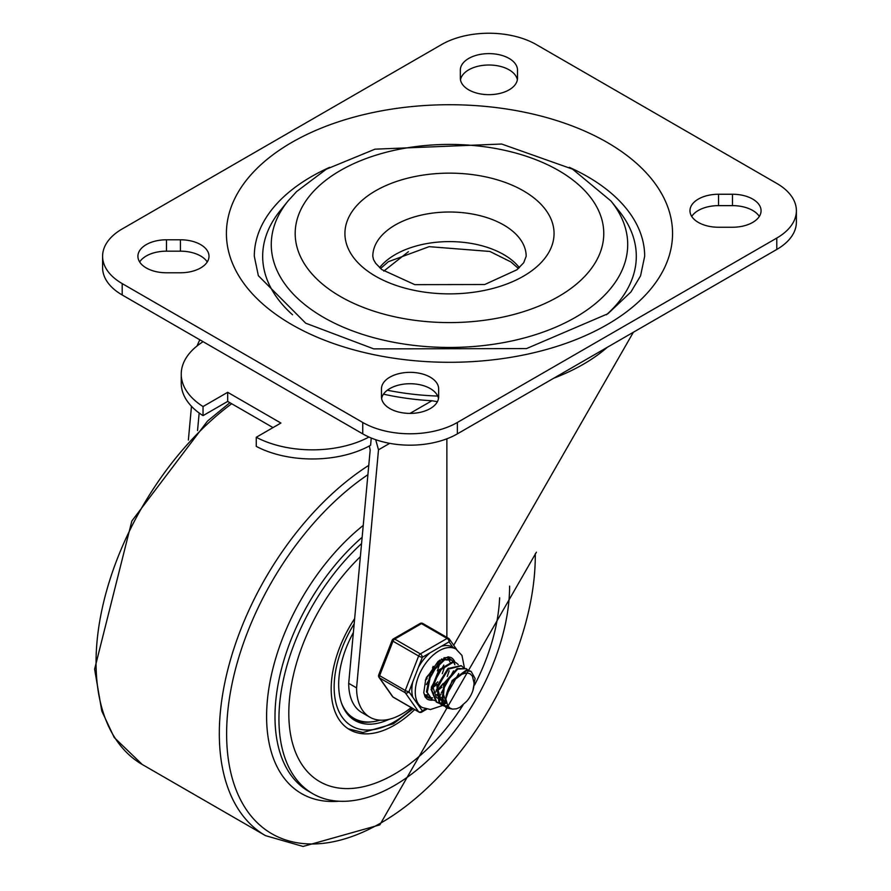<?xml version="1.0" encoding="UTF-8"?>
<svg xmlns="http://www.w3.org/2000/svg" width="891" height="891" viewBox="0 0 891 891"><rect width="100%" height="100%" fill="white"/><g stroke="black" fill="none" stroke-linecap="round" stroke-linejoin="round"><path stroke-width="1.34" d="M166.483 272.78A28.579 16.506 180 0 1 137.905 256.274A28.579 16.506 180 0 1 166.483 239.779L180.428 239.779A28.579 16.506 180 0 1 209.006 256.274A28.579 16.506 180 0 1 180.428 272.78L166.483 272.78M139.664 261.965A28.579 16.506 180 0 1 166.483 251.162L180.428 251.162A28.579 16.506 180 0 1 207.258 261.965M438.639 396.896A28.579 16.506 180 0 1 410.049 413.402A28.579 16.506 180 0 1 381.471 396.896L381.471 388.855A28.579 16.506 180 0 1 410.049 372.349A28.579 16.506 180 0 1 438.639 388.855L438.639 396.896L438.639 388.855M381.615 398.567A28.579 16.506 180 0 1 410.049 383.731A28.579 16.506 180 0 1 438.483 398.567M460.335 70.122A28.579 16.506 180 0 1 488.925 53.616A28.579 16.506 180 0 1 517.504 70.122L517.504 78.174A28.579 16.506 180 0 1 488.925 94.669A28.579 16.506 180 0 1 460.335 78.174L460.335 70.122L460.335 78.174M460.491 79.834A28.579 16.506 180 0 1 488.925 65.01A28.579 16.506 180 0 1 517.359 79.834M691.717 216.435A28.579 16.506 180 0 1 718.547 205.632L732.491 205.632A28.579 16.506 180 0 1 759.321 216.435M718.547 227.25A28.579 16.506 180 0 1 689.968 210.744A28.579 16.506 180 0 1 718.547 194.249L732.491 194.249A28.579 16.506 180 0 1 761.07 210.744A28.579 16.506 180 0 1 732.491 227.25L718.547 227.25M776.785 183.423A66.925 38.636 180 0 1 796.387 210.744A66.925 38.636 180 0 1 776.785 238.064L457.373 422.468A66.925 38.636 180 0 1 362.737 422.468L122.19 283.594A66.925 38.636 180 0 1 102.599 256.274A66.925 38.636 180 0 1 122.19 228.954L441.602 44.55A66.925 38.636 180 0 1 536.237 44.55L776.785 183.423M102.599 256.274L102.599 267.656A66.925 38.636 0 0 0 122.19 294.977L362.737 433.861A66.925 38.636 0 0 0 457.373 433.861L776.785 249.447A66.925 38.636 0 0 0 796.387 222.126L796.387 210.744M569.338 167.341A195.185 112.689 180 0 1 644.672 256.274L640.562 275.842L630.939 291.958L607.874 313.755L526.503 348.581L373.763 348.882L305.702 323.199L258.357 275.698L254.303 256.274A195.185 112.689 180 0 1 329.637 167.341M292.526 314.768A186.82 107.856 180 0 1 280.32 210.521L288.105 200.909A178.211 102.888 0 0 0 323.478 317.319A178.211 102.888 0 0 0 551.841 328.79A178.211 102.888 0 0 0 610.87 200.909L618.655 210.521A186.82 107.856 180 0 1 606.448 314.768M517.504 70.122L517.504 78.174M607.339 347.267A189.215 109.237 180 0 1 553.801 378.185M437.715 396.072A189.215 109.237 180 0 1 387.34 390.225M203.092 341.687A83.197 48.036 0 0 0 181.241 374.131A83.197 48.036 0 0 0 203.037 406.541L227.673 392.307L280.91 423.047L256.263 437.269L256.263 446.38A83.197 48.036 180 0 0 370.623 445.244L371.235 438.004M256.263 437.269A83.197 48.036 0 0 0 368.974 437.035M203.037 406.541L203.037 415.64A83.197 48.036 180 0 1 181.241 383.241L181.241 374.131M227.673 392.307L227.673 401.418L203.037 415.64M273.025 427.602L227.673 401.418M411.174 707.588A64.13 37.032 -60 0 1 369.865 717.199L361.98 712.644A64.13 37.032 -60 0 1 348.693 683.33L370.177 450.044L369.32 445.957M348.693 683.33L356.578 687.885L378.508 449.799L389.69 443.339M375.679 439.686L378.508 449.799M408.412 251.696L383.787 271.109M197.546 430.542L199.161 413.023M197.034 345.975L199.773 339.772M383.486 394.156A184.025 106.252 0 0 0 431.912 400.75L437.414 401.674M188.369 440.065L191.476 406.318M446.87 637.366L446.87 438.806M453.708 645.284L633.367 332.254M369.865 717.199A64.13 37.032 -60 0 1 356.578 687.885M394.279 774.223A149.176 86.126 120 0 0 463.019 705.126A149.176 86.126 120 0 1 394.279 774.223A149.176 86.126 120 0 1 319.691 781.607A149.176 86.126 120 0 0 394.279 774.223M474.636 684.945A149.176 86.126 120 0 0 499.628 597.805A149.176 86.126 120 0 1 474.636 684.945M360.365 556.675A149.176 86.126 120 0 0 319.691 781.607A149.176 86.126 120 0 1 360.365 556.675M361.568 543.588A163.12 94.179 120 0 0 312.719 793.681A163.12 94.179 120 0 0 394.279 785.606A163.12 94.179 120 0 0 509.619 586.111M354.663 618.599A89.223 51.511 120 0 0 349.673 729.696A89.223 51.511 120 0 0 394.279 725.274A89.223 51.511 120 0 0 414.66 709.604M389.267 719.249A78.631 45.396 -60 0 1 354.963 720.518A78.631 45.396 -60 0 1 353.371 632.554M341.32 702.553A77.239 44.595 120 0 0 354.083 718.402A77.239 44.595 120 0 0 380.056 720.162M346.421 712.733A77.239 44.595 120 0 0 352.313 717.378L354.083 718.402M353.326 719.482A78.631 45.396 120 0 0 371.302 721.888M426.444 677.438L428.404 674.988M432.491 667.983L433.16 666.345M437.37 670.867L439.363 664.786M442.304 673.674L444.308 667.715M429.384 697.564L424.929 694.947M447.416 657.825L448.496 658.928M448.741 659.284L449.944 661.946M436.044 691.761L433.171 693.398M427.58 694.969L425.575 694.947M438.383 688.921L443.228 683.475M447.26 676.514L449.187 670.789M425.508 695.693L427.09 696.684M435.443 700.66L434.763 700.549M434.318 700.449L432.035 699.502L427.257 692.418L431.044 672.983L444.631 659.808L451.481 660.153L453.319 661.712M453.608 662.08L454.922 664.809M441 694.568L438.094 696.272M432.547 697.82L430.531 697.764M451.124 659.964L444.086 659.34L430.453 672.326L426.488 691.795L431.756 699.335M442.348 703.522L439.631 703.4M439.207 703.311L436.958 702.409L431.767 690.002L439.452 670.544L453.53 662.069L456.404 662.971L458.241 664.597M456.426 662.971L452.962 661.668L438.884 669.921L431.066 689.344L436.234 701.997L438.907 702.988M439.352 703.055L442.125 703.055M448.039 706.273L444.576 706.195M444.163 706.106L439.876 703.678L437.604 686.994L448.451 669.13L461.36 665.777L463.264 667.482M445.667 702.832L442.849 703.467M442.649 702.977L444.954 702.42M445.188 702.342L446.146 701.985M461.026 665.61L447.906 668.551L436.946 686.326L439.04 703.133L443.852 705.772M444.275 705.85L447.705 705.806M453.04 709.169L446.814 708.033L442.593 702.832L444.654 683.876L457.684 669.074L466.283 668.684L468.165 670.266M466.283 668.662L457.139 668.573L444.041 683.208L441.802 702.231L446.09 707.621L451.492 708.824M473.99 682.751L472.442 676.169L470.114 673.83L466.984 672.85L460.346 674.654L452.739 681.158L466.75 670.645L471.183 671.524L475.092 678.497L472.887 690.503M470.47 671.112L466.193 670.21L452.149 680.501L445.812 698.945L447.828 705.995L450.155 708.211L452.572 709.102L456.348 708.846L459.956 707.298L466.583 701.429A17.976 10.38 120 0 0 473.967 682.406M458.709 673.551L446.057 695.815M443.918 700.872L445.934 700.749M453.541 670.867L441.134 693.231M441.658 697.33L445.7 702.854M444.253 701.34L446.035 701.395M442.292 691.026L446.458 703.255L445.478 702.732M448.362 668.183L436.167 690.425M436.735 694.523L441.279 700.281M441.969 700.538L443.284 700.816M437.358 688.052L441.279 700.315L440.555 699.88M442.003 700.694L443.618 701.228M443.818 665.087L431.266 687.273M432.369 685.524L436.412 697.508M437.125 697.909L438.795 698.444M437.203 689.757L442.738 684.689M438.907 662.225L426.355 684.589M437.169 690.926L441.936 687.184M432.246 686.894L437.826 681.86M432.213 688.108L437.035 684.333M442.248 659.351L441.513 659.017M439.441 661.824L439.263 660.498M440.243 661.267L439.92 660.031M426.176 678.096L427.936 676.158M425.375 680.256L427.157 678.652M445.834 698.934A21.93 12.663 -60 0 1 452.739 681.158M412.778 681.871A33.735 19.479 120 0 0 412.778 697.23L408.936 691.772L422.312 657.291A2.784 1.615 -120 0 0 420.34 653.883L394.713 639.081A2.784 1.615 -120 0 0 393.31 638.947A2.784 2.784 0 0 0 392.107 640.351A2.784 0.59 21.2 0 0 392.998 641.208L418.636 655.999A2.784 0.59 21.2 0 0 422.312 657.291L449.064 641.854A2.784 2.194 -35.1 0 0 449.376 639.103A2.784 2.194 -35.1 0 0 448.797 638.591A2.784 1.615 -60 0 0 448.485 638.301A2.784 1.615 -60 0 0 447.093 638.435A2.784 1.615 60 0 1 449.064 641.854L452.895 647.3A33.735 19.479 120 0 0 452.55 647.1A33.735 19.479 120 0 0 441.379 646.287M408.936 691.772A2.784 0.59 -158.8 0 1 405.26 690.48L379.622 675.679A2.784 0.59 -158.8 0 1 378.731 674.821A2.784 2.784 0 0 0 379.054 677.438A2.784 2.194 -35.1 0 0 379.622 677.951L405.26 692.753A2.784 2.194 -35.1 0 0 408.936 691.772M425.553 708.924L422.312 710.795A2.784 2.194 144.9 0 1 418.636 711.786L392.998 696.985A2.784 2.194 144.9 0 1 392.43 696.461A2.784 2.784 0 0 0 393.31 697.274A2.784 1.615 120 0 0 393.722 697.397M429.985 652.858A33.735 19.479 120 0 0 418.469 667.192M412.778 697.23L418.469 705.338A33.735 19.479 120 0 0 418.815 705.538L422.267 707.532L430.431 709.537L442.504 705.549M423.169 623.789A2.784 1.615 120 0 0 422.857 623.5A2.784 2.784 0 0 0 420.062 623.5A2.784 1.615 60 0 1 421.454 623.633L447.093 638.435L420.34 653.883A2.784 1.615 -60 0 0 418.636 655.999L405.26 690.48A2.784 1.615 -60 0 0 405.26 692.753L418.636 711.786A2.784 1.615 -60 0 0 418.948 712.076A2.784 2.784 0 0 0 421.733 712.076A2.784 1.615 -120 0 0 422.312 710.795L418.469 705.338M450.913 657.435A23.979 13.844 -60 0 1 454.521 662.002M432.603 699.814A23.979 13.844 -60 0 1 426.934 698.956M423.771 692.697A22.308 12.875 120 0 0 427.491 697.352A22.308 12.875 120 0 0 430.164 698.288M451.726 660.309A22.308 12.875 120 0 0 449.799 658.716A22.308 12.875 120 0 0 443.907 657.825M166.483 239.779L166.483 251.162M180.428 239.779L180.428 251.162M718.547 194.249L718.547 205.632M732.491 194.249L732.491 205.632M776.785 238.064L776.785 249.447M362.737 422.468L362.737 433.861M457.373 433.861L457.373 422.468M122.19 294.977L122.19 283.594M291.758 324.58A223.062 128.783 0 0 0 664.953 266.843A223.062 128.783 0 0 0 391.75 109.114A223.062 128.783 0 0 0 291.758 324.58M558.59 170.515A154.299 89.089 180 0 1 489.426 319.557A154.299 89.089 180 0 1 300.445 210.454A154.299 89.089 180 0 1 558.59 170.515M519.375 267.656A76.682 44.272 0 0 0 503.705 254.57A76.682 44.272 0 0 0 379.599 267.656M503.705 224.977A76.682 44.272 180 0 1 526.169 256.274L523.73 262.7L516.947 269.761L484.715 284.519L414.805 284.652L381.749 269.539L375.679 263.313L373.485 259.481L372.806 256.274A76.682 44.272 180 0 1 420.14 215.377A76.682 44.272 180 0 1 503.705 224.977M523.429 190.83A104.559 60.365 0 0 0 348.492 217.883A104.559 60.365 0 0 0 476.551 291.825A104.559 60.365 0 0 0 523.429 190.83M431.912 400.75L409.994 413.402M362.147 537.273A163.12 94.179 120 0 0 279.15 678.909A163.12 94.179 120 0 0 308.776 791.408L312.719 793.681M363.238 525.412A168.644 97.364 120 0 0 267.278 701.351A168.644 97.364 120 0 0 338.97 801.221M367.905 474.68A218.262 126.01 120 0 0 226.76 741.29A218.262 126.01 120 0 0 380.958 822.939A218.262 126.01 120 0 0 535.279 553.723M368.774 465.369A223.062 128.783 120 0 0 229.789 662.236A223.062 128.783 120 0 0 265.518 835.647L303.063 846.45L379.833 824.877L536.404 552.208M231.682 403.723A223.062 128.783 120 0 0 104.18 599.966A223.062 128.783 120 0 0 142.248 764.489L265.518 835.647M412.321 708.245A85.046 49.105 -60 0 1 394.279 721.855A85.046 49.105 -60 0 1 338.112 709.637A85.046 49.105 -60 0 1 354.173 623.834M418.948 712.076L393.31 697.274A2.784 1.615 120 0 1 392.998 696.985L379.622 677.951A2.784 1.615 120 0 1 379.622 675.679L392.998 641.208A2.784 1.615 120 0 1 394.713 639.081L421.454 623.633A2.784 1.615 120 0 1 422.857 623.5L448.485 638.301A2.784 2.784 0 0 1 449.376 639.103L456.682 649.517M452.55 647.1L456.003 649.093A33.735 19.479 120 0 0 422.267 668.573A33.735 19.479 120 0 0 422.267 707.532M433.204 700.081A23.979 13.844 -60 0 1 427.145 699.079L425.096 696.929L423.771 692.663L425.753 679.187L438.105 661.389L448.184 656.845L451.124 657.547A23.979 13.844 -60 0 1 454.978 662.18M610.87 200.909L572.534 169.134L501.666 144.03L374.966 149.176L326.329 169.201L296.603 191.565L288.105 200.909M380.535 268.503L388.365 261.709L429.128 246.662L489.85 251.451L510.944 261.943L518.439 268.503M229.9 402.699L207.558 421.02L131.846 521.012L94.613 669.174L101.797 711.051L114.226 737.525L142.248 764.489M413.134 708.724L393.41 723.77L362.96 732.502L348.247 728.816M431.3 699.112L432.024 699.535M450.768 659.708L451.492 660.12M436.234 701.963L436.958 702.375M441.156 704.803L441.88 705.227M446.09 707.654L446.814 708.067M441.58 658.972L442.237 659.351M470.481 671.09L471.205 671.502M379.054 677.438L392.43 696.461M464.4 667.76L461.961 655.431L456.003 649.093M442.638 705.46L443.272 705.059M443.573 704.859L446.035 703.044M426.7 709.214L421.733 712.076M392.107 640.351L378.731 674.821M420.062 623.5L393.31 638.947"/></g></svg>
